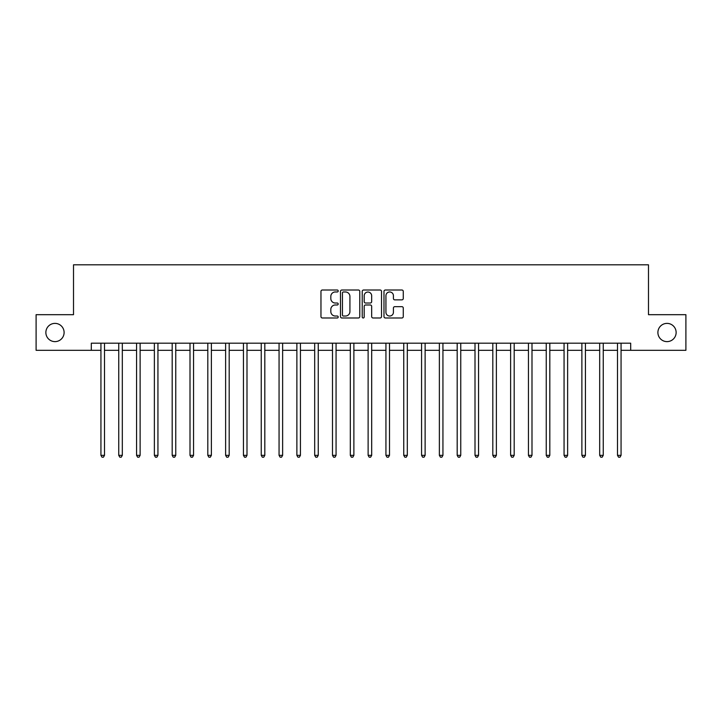 <?xml version="1.0" encoding="UTF-8"?>
<svg xmlns="http://www.w3.org/2000/svg" width="722" height="722" viewBox="0 0 722 722"><rect width="100%" height="100%" fill="white"/><g stroke="black" fill="none" stroke-linecap="round" stroke-linejoin="round"><path stroke-width="1.08" d="M338.203 290.993A0.975 0.975 0 0 0 337.219 290.009L322.364 290.009A1.399 1.399 0 0 0 320.965 291.408L320.965 316.588A1.399 1.399 0 0 0 322.364 317.987L337.219 317.987A0.975 0.975 0 0 0 338.203 317.012A0.975 0.975 0 0 0 337.219 316.028L335.297 316.028A4.476 4.476 0 0 1 330.82 311.552L330.82 309.458A4.476 4.476 0 0 1 335.297 304.982L337.219 304.982A0.975 0.975 0 0 0 338.203 303.998A0.975 0.975 0 0 0 337.219 303.023L335.297 303.023A4.476 4.476 0 0 1 330.82 298.547L330.82 296.444A4.476 4.476 0 0 1 335.297 291.968L337.219 291.968A0.975 0.975 0 0 0 338.203 290.993M657.895 332.499A9.124 9.124 0 0 0 667.02 341.623A9.124 9.124 0 0 0 676.135 332.499A9.124 9.124 0 0 0 667.02 323.384A9.124 9.124 0 0 0 657.895 332.499M45.865 332.499A9.124 9.124 0 0 0 54.98 341.623A9.124 9.124 0 0 0 64.105 332.499A9.124 9.124 0 0 0 54.98 323.384A9.124 9.124 0 0 0 45.865 332.499M401.874 299.874A1.399 1.399 0 0 0 403.273 298.475L403.273 291.408A1.399 1.399 0 0 0 401.874 290.009L385.377 290.009A1.399 1.399 0 0 0 383.978 291.408L383.978 316.588A1.399 1.399 0 0 0 385.377 317.987L401.874 317.987A1.399 1.399 0 0 0 403.273 316.588L403.273 308.059A1.399 1.399 0 0 0 401.874 306.66L394.817 306.66A1.399 1.399 0 0 0 393.418 308.059L393.418 312.283A3.745 3.745 0 0 1 389.672 316.028A3.745 3.745 0 0 1 385.936 312.283L385.936 295.713A3.745 3.745 0 0 1 389.672 291.968A3.745 3.745 0 0 1 393.418 295.713L393.418 298.475A1.399 1.399 0 0 0 394.817 299.874L401.874 299.874M91.315 350.314L36.1 350.314L36.1 314.684L73.509 314.684L73.509 264.812L648.491 264.812L648.491 314.684L685.9 314.684L685.9 350.314L630.685 350.314L630.685 343.185L91.315 343.185L91.315 350.314L100.936 350.314M359.773 291.408A1.399 1.399 0 0 0 358.374 290.009L341.876 290.009A1.399 1.399 0 0 0 340.477 291.408L340.477 316.588A1.399 1.399 0 0 0 341.876 317.987L358.374 317.987A1.399 1.399 0 0 0 359.773 316.588L359.773 291.408M363.626 290.009L380.124 290.009A1.399 1.399 0 0 1 381.523 291.408L381.523 316.588A1.399 1.399 0 0 1 380.124 317.987L373.066 317.987A1.399 1.399 0 0 1 371.668 316.588L371.668 306.381A1.399 1.399 0 0 0 370.269 304.982L365.585 304.982A1.399 1.399 0 0 0 364.186 306.381L364.186 317.012A0.975 0.975 0 0 1 363.202 317.987A0.975 0.975 0 0 1 362.227 317.012L362.227 291.408A1.399 1.399 0 0 1 363.626 290.009M104.5 350.314L118.751 350.314M122.316 350.314L136.566 350.314M140.122 350.314L154.373 350.314M157.938 350.314L172.188 350.314M175.753 350.314L190.003 350.314M193.559 350.314L207.81 350.314M211.375 350.314L225.625 350.314M229.19 350.314L243.44 350.314M246.996 350.314L261.247 350.314M264.812 350.314L279.062 350.314M282.627 350.314L296.877 350.314M300.433 350.314L314.684 350.314M318.249 350.314L332.499 350.314M336.064 350.314L350.314 350.314M353.879 350.314L368.121 350.314M371.686 350.314L385.936 350.314M389.501 350.314L403.751 350.314M407.316 350.314L421.567 350.314M425.123 350.314L439.373 350.314M442.938 350.314L457.188 350.314M460.753 350.314L475.004 350.314M478.56 350.314L492.81 350.314M496.375 350.314L510.625 350.314M514.19 350.314L528.441 350.314M531.997 350.314L546.247 350.314M549.812 350.314L564.062 350.314M567.627 350.314L581.878 350.314M585.434 350.314L599.684 350.314M603.249 350.314L617.5 350.314M621.064 350.314L630.685 350.314M343.41 291.968A0.975 0.975 0 0 0 342.436 292.952L342.436 315.054A0.975 0.975 0 0 0 343.41 316.028L345.441 316.028A4.476 4.476 0 0 0 349.917 311.552L349.917 296.444A4.476 4.476 0 0 0 345.441 291.968L343.41 291.968M371.668 295.785A3.745 3.745 0 0 0 367.922 292.04A3.745 3.745 0 0 0 364.186 295.785L364.186 301.625A1.399 1.399 0 0 0 365.585 303.023L370.269 303.023A1.399 1.399 0 0 0 371.668 301.625L371.668 295.785M104.672 343.185L104.6 343.365A1.426 1.426 90.1 0 0 104.5 343.898L104.5 455.338L100.936 455.338L100.936 343.898A1.426 1.426 90.1 0 0 100.836 343.365L100.764 343.185M104.5 455.338L103.436 457.188L102.01 457.188L100.936 455.338M122.487 343.185L122.415 343.365A1.426 1.426 0 0 0 122.316 343.898L122.316 455.338L118.751 455.338L118.751 343.898A1.426 1.426 0 0 0 118.643 343.365L118.57 343.185M122.316 455.338L121.242 457.188L119.816 457.188L118.751 455.338M140.303 343.185L140.23 343.365A1.426 1.426 0 0 0 140.122 343.898L140.122 455.338L136.566 455.338L136.566 343.898A1.426 1.426 0 0 0 136.458 343.365L136.386 343.185M140.122 455.338L139.057 457.188L137.631 457.188L136.566 455.338M158.109 343.185L158.037 343.365A1.426 1.426 0 0 0 157.938 343.898L157.938 455.338L154.373 455.338L154.373 343.898A1.426 1.426 0 0 0 154.273 343.365L154.201 343.185M157.938 455.338L156.873 457.188L155.447 457.188L154.373 455.338M175.924 343.185L175.852 343.365A1.426 1.426 0 0 0 175.753 343.898L175.753 455.338L172.188 455.338L172.188 343.898A1.426 1.426 0 0 0 172.089 343.365L172.007 343.185M175.753 455.338L174.679 457.188L173.253 457.188L172.188 455.338M193.74 343.185L193.667 343.365A1.426 1.426 0 0 0 193.559 343.898L193.559 455.338L190.003 455.338L190.003 343.898A1.426 1.426 0 0 0 189.895 343.365L189.823 343.185M193.559 455.338L192.494 457.188L191.068 457.188L190.003 455.338M211.555 343.185L211.474 343.365A1.426 1.426 0 0 0 211.375 343.898L211.375 455.338L207.81 455.338L207.81 343.898A1.426 1.426 0 0 0 207.71 343.365L207.638 343.185M211.375 455.338L210.31 457.188L208.884 457.188L207.81 455.338M229.361 343.185L229.289 343.365A1.426 1.426 0 0 0 229.19 343.898L229.19 455.338L225.625 455.338L225.625 343.898A1.426 1.426 0 0 0 225.526 343.365L225.454 343.185M229.19 455.338L228.116 457.188L226.69 457.188L225.625 455.338M247.177 343.185L247.105 343.365A1.426 1.426 0 0 0 246.996 343.898L246.996 455.338L243.44 455.338L243.44 343.898A1.426 1.426 0 0 0 243.332 343.365L243.26 343.185M246.996 455.338L245.931 457.188L244.505 457.188L243.44 455.338M264.992 343.185L264.92 343.365A1.426 1.426 0 0 0 264.812 343.898L264.812 455.338L261.247 455.338L261.247 343.898A1.426 1.426 0 0 0 261.147 343.365L261.075 343.185M264.812 455.338L263.747 457.188L262.321 457.188L261.247 455.338M282.798 343.185L282.726 343.365A1.426 1.426 0 0 0 282.627 343.898L282.627 455.338L279.062 455.338L279.062 343.898A1.426 1.426 0 0 0 278.963 343.365L278.891 343.185M282.627 455.338L281.553 457.188L280.127 457.188L279.062 455.338M300.614 343.185L300.542 343.365A1.426 1.426 0 0 0 300.433 343.898L300.433 455.338L296.877 455.338L296.877 343.898A1.426 1.426 0 0 0 296.769 343.365L296.697 343.185M300.433 455.338L299.368 457.188L297.942 457.188L296.877 455.338M318.429 343.185L318.357 343.365A1.426 1.426 0 0 0 318.249 343.898L318.249 455.338L314.684 455.338L314.684 343.898A1.426 1.426 0 0 0 314.584 343.365L314.512 343.185M318.249 455.338L317.184 457.188L315.758 457.188L314.684 455.338M336.235 343.185L336.163 343.365A1.426 1.426 0 0 0 336.064 343.898L336.064 455.338L332.499 455.338L332.499 343.898A1.426 1.426 0 0 0 332.4 343.365L332.328 343.185M336.064 455.338L334.99 457.188L333.573 457.188L332.499 455.338M354.051 343.185L353.979 343.365A1.426 1.426 0 0 0 353.879 343.898L353.879 455.338L350.314 455.338L350.314 343.898A1.426 1.426 0 0 0 350.206 343.365L350.134 343.185M353.879 455.338L352.805 457.188L351.379 457.188L350.314 455.338M371.866 343.185L371.794 343.365A1.426 1.426 0 0 0 371.686 343.898L371.686 455.338L368.121 455.338L368.121 343.898A1.426 1.426 0 0 0 368.021 343.365L367.949 343.185M371.686 455.338L370.621 457.188L369.195 457.188L368.121 455.338M389.672 343.185L389.6 343.365A1.426 1.426 0 0 0 389.501 343.898L389.501 455.338L385.936 455.338L385.936 343.898A1.426 1.426 0 0 0 385.837 343.365L385.765 343.185M389.501 455.338L388.427 457.188L387.01 457.188L385.936 455.338M407.488 343.185L407.416 343.365A1.426 1.426 0 0 0 407.316 343.898L407.316 455.338L403.751 455.338L403.751 343.898A1.426 1.426 0 0 0 403.643 343.365L403.571 343.185M407.316 455.338L406.242 457.188L404.816 457.188L403.751 455.338M425.303 343.185L425.231 343.365A1.426 1.426 0 0 0 425.123 343.898L425.123 455.338L421.567 455.338L421.567 343.898A1.426 1.426 0 0 0 421.458 343.365L421.386 343.185M425.123 455.338L424.058 457.188L422.632 457.188L421.567 455.338M443.109 343.185L443.037 343.365A1.426 1.426 0 0 0 442.938 343.898L442.938 455.338L439.373 455.338L439.373 343.898A1.426 1.426 0 0 0 439.274 343.365L439.202 343.185M442.938 455.338L441.873 457.188L440.447 457.188L439.373 455.338M460.925 343.185L460.853 343.365A1.426 1.426 0 0 0 460.753 343.898L460.753 455.338L457.188 455.338L457.188 343.898A1.426 1.426 0 0 0 457.08 343.365L457.008 343.185M460.753 455.338L459.679 457.188L458.253 457.188L457.188 455.338M478.74 343.185L478.668 343.365A1.426 1.426 0 0 0 478.56 343.898L478.56 455.338L475.004 455.338L475.004 343.898A1.426 1.426 0 0 0 474.896 343.365L474.823 343.185M478.56 455.338L477.495 457.188L476.069 457.188L475.004 455.338M496.546 343.185L496.474 343.365A1.426 1.426 0 0 0 496.375 343.898L496.375 455.338L492.81 455.338L492.81 343.898A1.426 1.426 0 0 0 492.711 343.365L492.639 343.185M496.375 455.338L495.31 457.188L493.884 457.188L492.81 455.338M514.362 343.185L514.29 343.365A1.426 1.426 0 0 0 514.19 343.898L514.19 455.338L510.625 455.338L510.625 343.898A1.426 1.426 0 0 0 510.526 343.365L510.445 343.185M514.19 455.338L513.116 457.188L511.69 457.188L510.625 455.338M532.177 343.185L532.105 343.365A1.426 1.426 0 0 0 531.997 343.898L531.997 455.338L528.441 455.338L528.441 343.898A1.426 1.426 0 0 0 528.333 343.365L528.26 343.185M531.997 455.338L530.932 457.188L529.506 457.188L528.441 455.338M549.993 343.185L549.911 343.365A1.426 1.426 0 0 0 549.812 343.898L549.812 455.338L546.247 455.338L546.247 343.898A1.426 1.426 0 0 0 546.148 343.365L546.076 343.185M549.812 455.338L548.747 457.188L547.321 457.188L546.247 455.338M567.799 343.185L567.727 343.365A1.426 1.426 0 0 0 567.627 343.898L567.627 455.338L564.062 455.338L564.062 343.898A1.426 1.426 0 0 0 563.963 343.365L563.891 343.185M567.627 455.338L566.553 457.188L565.127 457.188L564.062 455.338M585.614 343.185L585.542 343.365A1.426 1.426 0 0 0 585.434 343.898L585.434 455.338L581.878 455.338L581.878 343.898A1.426 1.426 0 0 0 581.77 343.365L581.697 343.185M585.434 455.338L584.369 457.188L582.943 457.188L581.878 455.338M603.43 343.185L603.357 343.365A1.426 1.426 0 0 0 603.249 343.898L603.249 455.338L599.684 455.338L599.684 343.898A1.426 1.426 0 0 0 599.585 343.365L599.513 343.185M603.249 455.338L602.184 457.188L600.758 457.188L599.684 455.338M621.236 343.185L621.164 343.365A1.426 1.426 0 0 0 621.064 343.898L621.064 455.338L617.5 455.338L617.5 343.898A1.426 1.426 0 0 0 617.4 343.365L617.328 343.185M621.064 455.338L619.99 457.188L618.564 457.188L617.5 455.338"/></g></svg>
